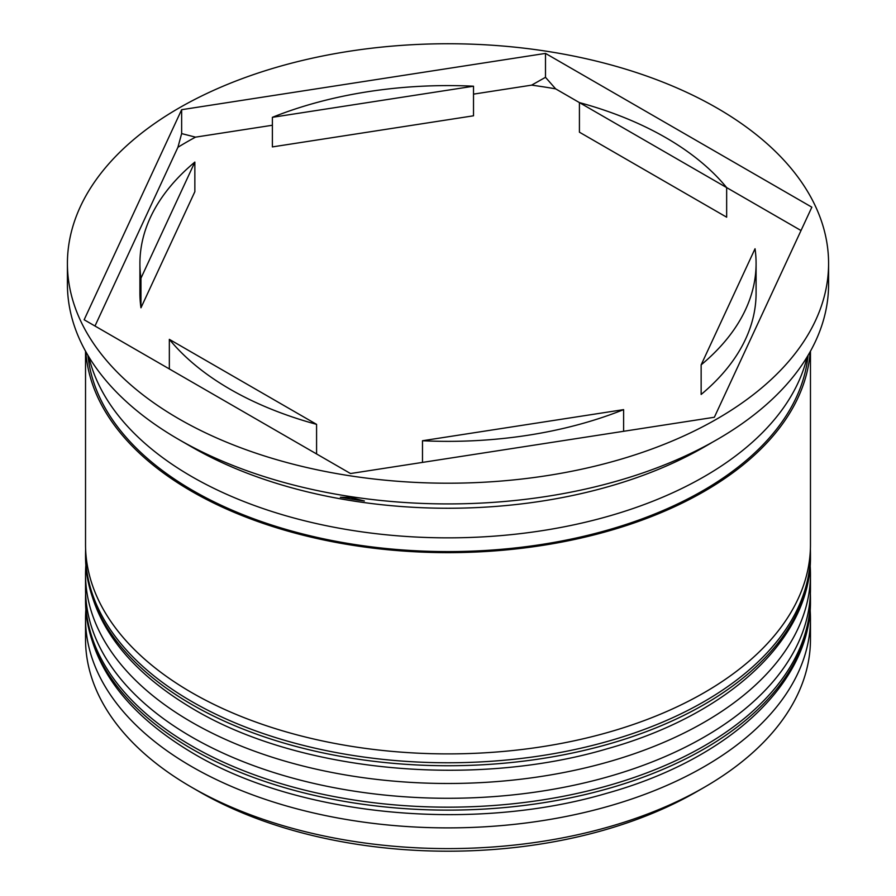 <?xml version="1.0" encoding="UTF-8"?>
<svg xmlns="http://www.w3.org/2000/svg" width="896" height="896" viewBox="0 0 896 896"><rect width="100%" height="100%" fill="white"/><g stroke="black" fill="none" stroke-linecap="round" stroke-linejoin="round"><path stroke-width="1.34" d="M704.301 787.304L696.618 791.739A351.59 202.989 180 0 1 199.382 791.75L191.699 787.304A362.466 209.272 0 0 0 704.301 787.304A362.466 209.272 0 0 0 810.466 639.33L810.466 618.621A362.466 209.272 180 0 1 586.712 811.955A362.466 209.272 180 0 1 191.699 766.595A362.466 209.272 180 0 1 85.534 618.621A362.466 209.272 180 0 1 85.848 609.862M810.152 609.862A362.466 209.272 180 0 1 810.466 618.621M810.152 565.477A362.466 209.272 180 0 1 810.466 574.224A362.466 209.272 180 0 1 586.712 767.558A362.466 209.272 180 0 1 191.699 722.198A362.466 209.272 180 0 1 85.534 574.224A362.466 209.272 180 0 1 85.848 565.477M364.381 500.987L350.504 497.448L340.357 497.269A369.712 213.45 180 0 0 364.381 500.987M709.43 444.002L704.301 446.958A362.466 209.272 0 0 1 191.699 446.958L191.699 446.958A362.466 209.272 0 0 0 191.699 446.958L178.886 439.566A380.587 219.733 0 0 0 717.125 439.555L700.482 448.997A369.712 213.45 180 0 0 709.43 444.002A369.712 213.45 180 0 0 711.334 442.893M717.125 439.555A380.587 219.733 0 0 0 828.587 284.189L828.587 263.469A380.587 219.733 0 0 0 717.114 108.102A380.587 219.733 0 0 0 302.355 60.469A380.587 219.733 0 0 0 67.413 263.469A380.587 219.733 0 0 0 178.886 418.846A380.587 219.733 0 0 0 593.645 466.48A380.587 219.733 0 0 0 828.587 263.469M85.534 574.224L85.534 589.019A362.466 209.272 0 0 0 191.699 736.994A362.466 209.272 0 0 0 586.712 782.354A362.466 209.272 0 0 0 810.466 589.019L810.466 574.224M85.534 351.187L85.534 544.622A362.466 209.272 0 0 0 191.699 692.597A362.466 209.272 0 0 0 586.712 737.968A362.466 209.272 0 0 0 810.466 544.622L810.466 351.187M85.826 351.702A362.466 209.272 0 0 0 191.699 491.355A362.466 209.272 0 0 0 580.026 538.272A362.466 209.272 0 0 0 810.174 351.702M88.883 356.944A362.466 209.272 0 0 0 191.699 476.56A362.466 209.272 0 0 0 563.64 526.915A362.466 209.272 0 0 0 807.117 356.944M801.013 230.53L726.656 187.6A308.09 177.878 0 0 0 665.851 137.693A308.09 177.878 0 0 0 579.421 102.592L555.643 88.861A369.712 213.45 180 0 0 531.619 85.142L545.496 77.314L555.643 88.861M579.421 132.182L579.421 102.592L726.656 187.6L726.656 217.19L579.421 132.182M422.486 462.403L422.486 440.742A308.09 177.878 0 0 0 623.616 409.629L623.616 431.29M169.344 368.939L169.344 339.349A308.09 177.878 0 0 0 316.579 424.357L316.579 453.947M194.858 162.086A308.09 177.878 0 0 0 139.91 263.469A308.09 177.878 0 0 0 140.963 278.197L140.963 307.798L194.858 191.677L194.858 162.086L140.963 278.197M139.91 263.469L139.91 293.07A308.09 177.878 0 0 0 140.963 307.798M473.514 86.206A308.09 177.878 0 0 0 272.384 117.32L272.384 146.91L473.514 115.797L473.514 86.206L272.384 117.32M422.486 440.742L623.616 409.629M169.344 339.349L316.579 424.357M199.382 791.75A351.59 202.989 180 0 1 199.382 791.739L191.699 787.304A362.466 209.272 0 0 1 85.534 639.33L85.534 618.621M350.504 473.536L714.358 417.256L811.854 207.189L545.496 53.402L181.642 109.693L84.146 319.76L350.504 473.536M67.413 263.469L67.413 284.189A380.587 219.733 0 0 0 178.875 439.555A380.587 219.733 0 0 0 178.886 439.566L191.699 446.958M177.923 147.291L181.642 133.594L195.518 137.144A369.712 213.45 180 0 0 177.923 147.291L94.987 326.01M181.642 133.594L181.642 109.693M531.619 85.142L473.514 94.136M272.384 125.25L195.518 137.144M545.496 77.314L545.496 53.402M701.142 364.862L701.142 394.453A308.09 177.878 0 0 0 756.09 293.07L756.09 263.469A308.09 177.878 0 0 0 755.037 248.741L701.142 364.862A308.09 177.878 0 0 0 756.09 263.469M191.699 748.832A362.466 209.272 0 0 0 586.712 794.192A362.466 209.272 0 0 0 810.466 600.858C811.574 682.942 728.426 759.438 606.973 793.229C473.222 832.765 299.41 816.368 193.95 753.816C123.592 712.286 87.45 661.304 85.534 600.858A362.466 209.272 0 0 0 191.699 748.832M810.466 600.858L810.466 597.901A362.466 209.272 180 0 1 586.712 791.235A362.466 209.272 180 0 1 191.699 745.875A362.466 209.272 180 0 1 85.534 597.901L85.534 600.858M191.699 704.435A362.466 209.272 0 0 0 586.712 749.806A362.466 209.272 0 0 0 810.466 556.461C811.574 638.546 728.426 715.042 606.973 748.843C473.222 788.368 299.41 771.971 193.95 709.419C123.592 667.901 87.45 616.907 85.534 556.461A362.466 209.272 0 0 0 191.699 704.435M810.466 556.461L810.466 553.504A362.466 209.272 180 0 1 586.712 746.838A362.466 209.272 180 0 1 191.699 701.478A362.466 209.272 180 0 1 85.534 553.504L85.534 556.461M808.046 355.387A360.651 208.219 180 0 1 576.341 537.97A360.651 208.219 180 0 1 192.976 490.616A360.651 208.219 180 0 1 87.954 355.387M810.466 597.901L810.387 593.398M85.613 593.398L85.534 597.901M810.466 553.504L810.387 549.002M85.613 549.002L85.534 553.504"/></g></svg>
